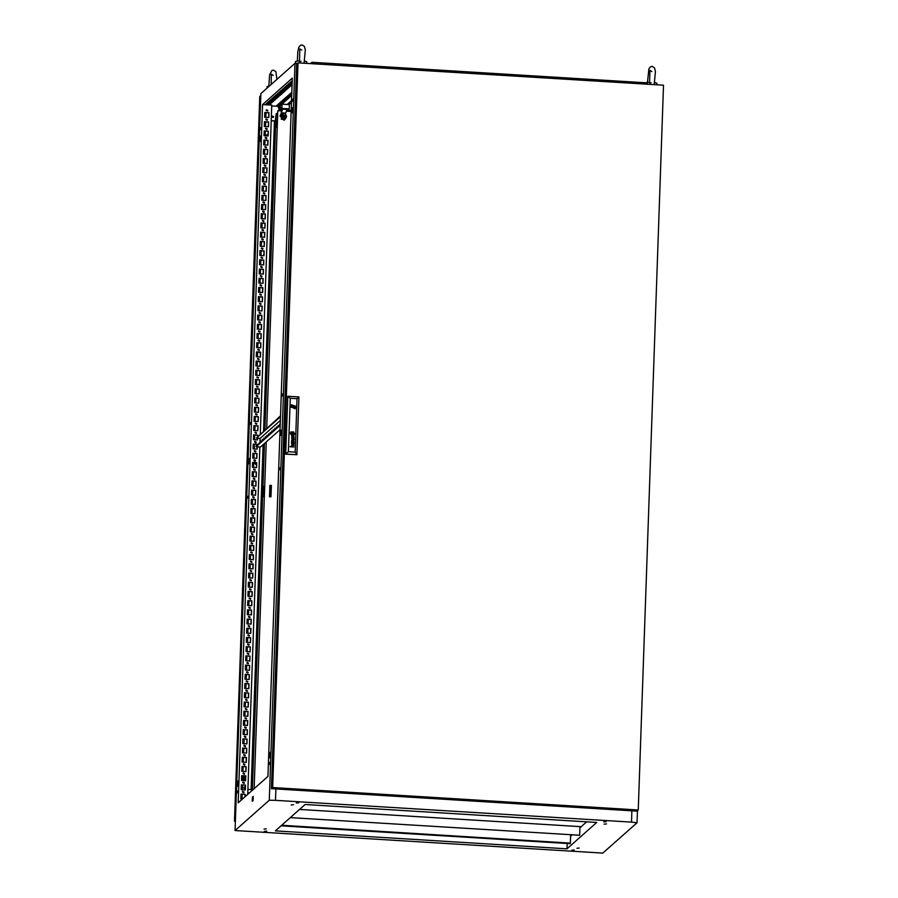 <?xml version="1.0" encoding="UTF-8"?>
<svg xmlns="http://www.w3.org/2000/svg" width="898" height="898" viewBox="0 0 898 898"><rect width="100%" height="100%" fill="white"/><g stroke="black" fill="none" stroke-linecap="round" stroke-linejoin="round"><path stroke-width="1.35" d="M299.865 62.927L299.461 60.694L295.554 61.401L295.487 63.343M297.395 60.817L297.766 51.871L298.81 47.302L300.392 45.293L302.02 44.9L304.444 46.483L305.286 49.996L304.04 63.186M306.701 63.343L306.746 61.794L304.714 61.042M269.389 86.028L267.054 86.657L266.998 88.139M266.145 110.319L267.537 111.004L267.806 110.42L266.414 109.747L266.145 110.319M267.469 111.049L266.358 109.803M265.83 119.535L267.211 120.209L267.481 119.636L266.1 118.951L265.83 119.535M267.144 120.265L266.033 119.019M265.505 128.74L266.886 129.424L267.155 128.841L265.774 128.167L265.505 128.74M266.818 129.48L265.718 128.223M265.179 137.955L266.571 138.64L266.841 138.056L265.449 137.383L265.179 137.955M266.504 138.685L265.393 137.439L266.223 138.82M264.865 147.171L266.246 147.844L266.515 147.272L265.135 146.587L264.865 147.171M266.178 147.901L265.067 146.643M264.54 156.375L265.92 157.06L266.19 156.477L264.809 155.803L264.54 156.375M265.853 157.116L264.753 155.859M264.214 165.591L265.606 166.265L265.875 165.692L264.483 165.008L264.214 165.591M265.539 166.321L264.427 165.075M263.9 174.807L265.28 175.48L265.55 174.908L264.169 174.223L263.9 174.807M265.213 175.537L264.102 174.279M263.574 184.011L264.955 184.696L265.224 184.112L263.844 183.439L263.574 184.011M264.888 184.741L263.788 183.495M263.249 193.227L264.641 193.901L264.91 193.328L263.518 192.643L263.249 193.227M264.573 193.957L263.462 192.711M262.934 202.432L264.315 203.116L264.584 202.533L263.204 201.859L262.934 202.432M264.248 203.173L263.136 201.915M262.609 211.647L263.99 212.332L264.27 211.748L262.878 211.075L262.609 211.647M263.933 212.377L262.822 211.131M262.283 220.863L263.675 221.537L263.945 220.964L262.553 220.279L262.283 220.863M263.608 221.593L262.497 220.336M261.969 230.068L263.35 230.752L263.619 230.169L262.238 229.495L261.969 230.068M263.282 230.808L262.171 229.551M261.644 239.283L263.024 239.957L263.305 239.384L261.913 238.7L261.644 239.283M262.968 240.013L261.857 238.767M261.318 248.499L262.71 249.173L262.979 248.6L261.599 247.915L261.318 248.499M262.643 249.229L261.531 247.971M261.004 257.704L262.384 258.388L262.654 257.805L261.273 257.131L261.004 257.704M262.317 258.433L261.206 257.187M260.678 266.919L262.059 267.593L262.339 267.02L260.948 266.336L260.678 266.919M262.003 267.649L260.891 266.403M260.353 276.124L261.745 276.808L262.014 276.225L260.633 275.551L260.353 276.124M261.677 276.865L260.566 275.607M260.038 285.339L261.419 286.024L261.688 285.441L260.308 284.767L260.038 285.339M261.352 286.069L260.252 284.823M259.713 294.555L261.105 295.229L261.374 294.656L259.982 293.972L259.713 294.555M261.037 295.285L259.926 294.028M259.399 303.76L260.779 304.444L261.049 303.861L259.668 303.187L259.399 303.76M260.712 304.501L259.601 303.243M259.073 312.975L260.454 313.649L260.723 313.076L259.342 312.392L259.073 312.975M260.386 313.705L259.286 312.459M258.747 322.191L260.139 322.865L260.409 322.292L259.017 321.607L258.747 322.191M260.072 322.921L258.961 321.664M258.433 331.396L259.814 332.08L260.083 331.497L258.703 330.823L258.433 331.396M259.747 332.125L258.635 330.879M258.108 340.611L259.488 341.285L259.758 340.712L258.377 340.028L258.108 340.611M259.421 341.341L258.321 340.095M257.782 349.816L259.174 350.501L259.443 349.917L258.052 349.243L257.782 349.816M259.107 350.557L257.995 349.3M257.468 359.032L258.849 359.716L259.118 359.133L257.737 358.459L257.468 359.032M258.781 359.761L257.67 358.515M257.142 368.247L258.523 368.921L258.792 368.348L257.412 367.664L257.142 368.247M258.456 368.977L257.356 367.72M256.817 377.452L258.209 378.137L258.478 377.553L257.086 376.879L256.817 377.452M258.141 378.193L257.03 376.936M256.502 386.668L257.883 387.341L258.153 386.769L256.772 386.084L256.502 386.668M257.816 387.397L256.705 386.151M256.177 395.883L257.558 396.557L257.827 395.984L256.446 395.3L256.177 395.883M257.49 396.613L256.39 395.356M255.851 405.088L257.243 405.773L257.513 405.189L256.121 404.515L255.851 405.088M257.176 405.817L256.065 404.571M255.537 414.304L256.918 414.977L257.187 414.405L255.807 413.72L255.537 414.304M256.85 415.033L255.739 413.787M255.212 423.508L256.592 424.193L256.862 423.609L255.481 422.936L255.212 423.508M256.525 424.249L255.425 422.992M254.886 432.724L256.278 433.408L256.547 432.825L255.155 432.151L254.886 432.724M256.211 433.453L255.099 432.207M254.572 441.939L255.952 442.613L256.222 442.041L254.841 441.356L254.572 441.939M255.885 442.669L254.774 441.412M254.246 451.144L255.627 451.829L255.896 451.245L254.516 450.572L254.246 451.144M255.56 451.885L254.46 450.628M253.921 460.36L255.313 461.033L255.582 460.461L254.19 459.776L253.921 460.36M255.245 461.089L254.134 459.843M253.606 469.575L254.987 470.249L255.257 469.676L253.876 468.992L253.606 469.575M254.92 470.305L253.808 469.048M253.281 478.78L254.662 479.465L254.931 478.881L253.55 478.207L253.281 478.78M254.594 479.51L253.494 478.264M252.955 487.996L254.347 488.669L254.617 488.097L253.225 487.412L252.955 487.996M254.28 488.725L253.169 487.479M252.641 497.2L254.022 497.885L254.291 497.301L252.91 496.628L252.641 497.2M253.954 497.941L252.843 496.684M252.316 506.416L253.696 507.101L253.966 506.517L252.585 505.843L252.316 506.416M253.64 507.146L252.529 505.9M251.99 515.632L253.382 516.305L253.651 515.733L252.259 515.048L251.99 515.632M253.315 516.361L252.203 515.104M251.676 524.836L253.056 525.521L253.326 524.937L251.945 524.264L251.676 524.836M252.989 525.577L251.878 524.32M251.35 534.052L252.731 534.725L253.012 534.153L251.62 533.468L251.35 534.052M252.675 534.781L251.563 533.535M251.025 543.268L252.417 543.941L252.686 543.369L251.305 542.684L251.025 543.268M252.349 543.997L251.238 542.74M250.71 552.472L252.091 553.157L252.36 552.573L250.98 551.9L250.71 552.472M252.024 553.202L250.912 551.956M250.385 561.688L251.766 562.361L252.046 561.789L250.654 561.104L250.385 561.688M251.709 562.417L250.598 561.171M250.059 570.892L251.451 571.577L251.721 570.993L250.34 570.32L250.059 570.892M251.384 571.633L250.273 570.376M249.745 580.108L251.126 580.793L251.395 580.209L250.014 579.536L249.745 580.108M251.058 580.838L249.958 579.592M249.419 589.324L250.811 589.997L251.081 589.425L249.689 588.74L249.419 589.324M250.744 590.053L249.633 588.796M249.094 598.528L250.486 599.213L250.755 598.629L249.375 597.956L249.094 598.528M250.419 599.269L249.307 598.012M248.78 607.744L250.16 608.417L250.43 607.845L249.049 607.16L248.78 607.744M250.093 608.474L248.993 607.228M248.454 616.96L249.846 617.633L250.115 617.061L248.724 616.376L248.454 616.96M249.779 617.689L248.667 616.432M248.14 626.164L249.521 626.849L249.79 626.265L248.409 625.592L248.14 626.164M249.453 626.894L248.342 625.648M247.814 635.38L249.195 636.053L249.464 635.481L248.084 634.796L247.814 635.38M249.128 636.11L248.028 634.864M247.489 644.584L248.881 645.269L249.15 644.685L247.758 644.012L247.489 644.584M248.813 645.325L247.702 644.068M247.174 653.8L248.555 654.485L248.825 653.901L247.444 653.228L247.174 653.8M248.488 654.53L247.377 653.284M246.849 663.016L248.23 663.689L248.499 663.117L247.118 662.432L246.849 663.016M248.162 663.745L247.062 662.488M246.523 672.22L247.915 672.905L248.185 672.321L246.793 671.648L246.523 672.22M247.848 672.961L246.737 671.704M246.209 681.436L247.59 682.11L247.859 681.537L246.479 680.852L246.209 681.436M247.522 682.166L246.411 680.92M245.884 690.652L247.264 691.325L247.534 690.753L246.153 690.068L245.884 690.652M247.197 691.381L246.097 690.124M245.558 699.856L246.95 700.541L247.219 699.957L245.828 699.284L245.558 699.856M246.883 700.586L245.771 699.34M245.244 709.072L246.624 709.746L246.894 709.173L245.513 708.488L245.244 709.072M246.557 709.802L245.446 708.556M244.918 718.277L246.299 718.961L246.568 718.378L245.188 717.704L244.918 718.277M246.232 719.017L245.132 717.76M244.593 727.492L245.985 728.177L246.254 727.593L244.862 726.92L244.593 727.492M245.917 728.222L244.806 726.976M244.278 736.708L245.659 737.381L245.929 736.809L244.548 736.124L244.278 736.708M245.592 737.438L244.481 736.18M243.953 745.912L245.334 746.597L245.603 746.014L244.222 745.34L243.953 745.912M245.266 746.653L244.166 745.396M243.627 755.128L245.019 755.802L245.289 755.229L243.897 754.545L243.627 755.128M244.952 755.858L243.841 754.612M243.313 764.344L244.694 765.017L244.963 764.445L243.583 763.76L243.313 764.344M244.626 765.074L243.515 763.816M242.988 773.548L244.368 774.233L244.638 773.649L243.257 772.976L242.988 773.548M244.301 774.278L243.201 773.032M242.662 782.764L244.054 783.438L244.323 782.865L242.931 782.18L242.662 782.764M243.987 783.494L242.875 782.248M242.348 791.969L243.728 792.653L243.998 792.07L242.617 791.396L242.348 791.969M243.661 792.71L242.55 791.452M249.857 424.687L250.284 422.543L249.857 424.687M260.151 129.918L260.588 127.774L260.151 129.918M292.456 101.294L292.883 99.15L292.456 101.294M236.993 793.147L237.42 791.003L236.993 793.147M247.287 498.379L247.713 496.235L247.287 498.379M279.592 469.755L280.019 467.611L279.592 469.755M269.299 764.524L269.726 762.38L269.299 764.524M282.163 396.063L282.589 393.919L282.163 396.063M267.941 104.157L266.964 104.258L267.941 104.157M269.523 102.754L268.547 102.855L269.523 102.754M271.106 101.351L270.13 101.452L271.106 101.351M272.7 99.947L271.712 100.048L272.7 99.947M274.283 98.544L273.295 98.645L274.283 98.544M275.866 97.141L274.878 97.242L275.866 97.141M277.448 95.738L276.461 95.839L277.448 95.738M279.031 94.335L278.043 94.436L279.031 94.335M280.614 92.932L279.626 93.033L280.614 92.932M282.197 91.529L281.209 91.63L282.197 91.529M283.779 90.126L282.803 90.227L283.779 90.126M285.362 88.722L284.385 88.823L285.362 88.722M286.945 87.319L285.968 87.42L286.945 87.319M288.527 85.916L287.551 86.017L288.527 85.916M290.11 84.513L289.134 84.614L290.11 84.513M292.164 83.166L290.716 83.211L292.164 83.346M256.907 454.287L255.459 453.524M253.045 564.831L251.597 564.056M260.128 362.175L258.669 361.4M245.221 789.039L243.706 787.872L245.289 786.906M253.371 555.615L251.911 554.852M260.442 352.97L258.994 352.196M266.291 828.854L263.978 829.079L266.291 828.854M266.672 831.121L264.36 831.346L266.672 831.121M574.114 849.979L571.802 850.215L574.114 849.979M579.255 848.049L576.931 848.273L579.255 848.049M606.487 823.915L604.174 824.14L606.487 823.915M606.105 821.636L603.793 821.861L606.105 821.636M293.523 804.709L291.21 804.945L293.523 804.709M298.664 802.778L296.34 803.003L298.664 802.778M291.446 103.685L288.943 103.427L291.468 103.349M238.183 802.801L267.963 776.411L292.344 78.182L262.575 104.561L238.183 802.801M280.221 105.65L277.426 104.999L276.214 106.065L278.425 106.2M291.805 93.515L290.469 93.437L291.839 92.494M291.749 95.008L288.887 94.84L289.964 93.886L291.794 93.998M287.304 96.243L288.381 95.289L291.693 95.491L290.615 96.445L287.304 96.243M285.721 97.646L286.799 96.692L290.11 96.894L289.033 97.848L285.721 97.646M284.138 99.049L285.216 98.095L288.516 98.297L287.45 99.251L284.138 99.049M282.556 100.453L283.633 99.498L286.933 99.7L285.856 100.655L282.556 100.453M280.973 101.856L282.039 100.902L285.351 101.104L284.273 102.058L280.973 101.856M279.379 103.259L280.457 102.305L283.768 102.507L282.69 103.461L279.379 103.259M277.796 104.662L278.874 103.708L282.185 103.91L281.108 104.864L277.796 104.662M270.231 104.078L266.111 103.831L266.953 103.09L271.073 103.337L270.231 104.078L270.264 103.337L266.897 103.135M271.813 102.675L267.705 102.428L268.536 101.687L272.655 101.934L271.813 102.675L271.847 101.934L268.48 101.732M273.407 101.272L269.288 101.025L270.118 100.284L274.238 100.531L273.407 101.272L273.43 100.531L270.062 100.329M274.99 99.869L270.87 99.622L271.701 98.881L275.821 99.128L274.99 99.869L275.012 99.128L271.645 98.926M276.573 98.466L272.453 98.219L273.284 97.478L277.403 97.725L276.573 98.466L276.595 97.725L273.228 97.523M278.156 97.063L274.036 96.816L274.867 96.075L278.986 96.322L278.156 97.063L278.178 96.322L274.81 96.12M279.738 95.659L275.619 95.413L276.449 94.672L280.569 94.919L279.738 95.659L279.761 94.919L276.393 94.717M281.321 94.256L277.201 94.009L278.032 93.269L282.152 93.515L281.321 94.256L281.343 93.515L277.976 93.313M282.904 92.853L278.784 92.606L279.615 91.865L283.734 92.112L282.904 92.853L282.926 92.112L279.559 91.91M284.486 91.45L280.367 91.203L281.209 90.462L285.328 90.709L284.486 91.45L284.509 90.709L281.153 90.507M286.069 90.047L281.95 89.8L282.791 89.059L286.911 89.306L286.069 90.047L286.092 89.306L282.735 89.104M287.652 88.644L283.532 88.386L284.374 87.645L288.494 87.903L287.652 88.644L287.674 87.903L284.318 87.701M289.235 87.241L285.115 86.983L285.957 86.242L290.076 86.5L289.235 87.241L289.268 86.5L285.901 86.298M290.817 85.838L286.698 85.579L287.54 84.839L291.659 85.097L290.817 85.838L290.851 85.097L287.483 84.895M292.119 84.412L288.28 84.176L289.122 83.435L292.153 83.626M292.176 82.919L289.863 82.773L292.209 82.133M292.254 80.663L291.457 81.37L292.232 81.426M260.285 433.88L271.768 105.122L262.575 104.561M291.558 100.655L287.192 104.527M278.447 105.459L276.999 105.369M291.828 92.775L291.244 92.741M291.783 94.279L289.661 94.144M290.93 95.446L288.078 95.547M289.347 96.849L286.496 96.95M287.764 98.252L284.913 98.353M286.181 99.656L283.33 99.757M284.599 101.059L281.748 101.16M283.016 102.462L280.165 102.563M281.433 103.865L278.582 103.966M289.066 83.492L292.153 83.682M290.649 82.088L292.198 82.178M290.806 95.558L290.155 95.39M267.312 126.674L268.345 126.618M242 799.007L242.168 794.259M242.325 789.791L242.494 785.054M242.651 780.587L242.808 775.838M242.965 771.371L243.133 766.623M243.291 762.155L243.459 757.418M243.616 752.951L243.773 748.202M243.93 743.735L244.099 738.987M244.256 734.519L244.424 729.782M244.57 725.315L244.739 720.566M244.896 716.099L245.064 711.362M245.221 706.894L245.39 702.146M245.536 697.679L245.704 692.93M245.861 688.463L246.03 683.726M246.187 679.258L246.355 674.51M246.501 670.043L246.669 665.295M246.827 660.827L246.995 656.09M247.152 651.622L247.309 646.874M247.466 642.407L247.635 637.67M247.792 633.202L247.96 628.454M248.117 623.987L248.275 619.238M248.432 614.771L248.6 610.034M248.757 605.566L248.926 600.818M249.083 596.351L249.24 591.602M249.397 587.135L249.565 582.398M249.723 577.93L249.891 573.182M250.048 568.715L250.205 563.978M250.362 559.51L250.531 554.762M250.688 550.294L250.856 545.546M251.013 541.079L251.171 536.342M251.328 531.874L251.496 527.126M251.653 522.658L251.822 517.91M251.979 513.443L252.136 508.706M252.293 504.238L252.461 499.49M252.619 495.023L252.787 490.286M252.944 485.818L253.101 481.07M253.258 476.602L253.427 471.854M253.584 467.387L253.752 462.65M253.91 458.182L254.067 453.434M254.224 448.966L254.392 444.218M254.549 439.751L254.718 435.014M254.864 430.546L255.032 425.798M255.189 421.33L255.358 416.593M255.515 412.126L255.683 407.378M255.829 402.91L255.997 398.162M256.154 393.694L256.323 388.957M256.48 384.49L256.648 379.742M256.794 375.274L256.963 370.526M257.12 366.058L257.288 361.322M257.445 356.854L257.614 352.106M257.76 347.638L257.928 342.901M258.085 338.434L258.254 333.686M258.411 329.218L258.568 324.47M258.725 320.002L258.893 315.265M259.051 310.798L259.219 306.05M259.376 301.582L259.533 296.834M259.69 292.366L259.859 287.629M260.016 283.162L260.184 278.414M260.341 273.946L260.499 269.209M260.656 264.742L260.824 259.993M260.981 255.526L261.15 250.778M261.307 246.31L261.464 241.573M261.621 237.106L261.789 232.358M261.947 227.89L262.115 223.142M262.272 218.674L262.429 213.937M262.586 209.47L262.755 204.722M262.912 200.254L263.08 195.517M263.237 191.049L263.395 186.301M263.552 181.834L263.72 177.086M263.877 172.618L264.046 167.881M264.203 163.414L264.36 158.665M264.517 154.198L264.686 149.45M264.843 144.982L265.011 140.245M265.168 135.778L265.325 131.029M265.482 126.562L265.651 121.825M265.808 117.357L265.976 112.609M274.406 121.084L263.585 430.961M263.103 444.768L251.058 789.6M280.243 105.167L280.221 105.841L282.051 104.213L289.414 104.662L289.257 108.905L287.775 110.218L291.21 110.432L286.81 110.185M586.764 821.816L579.928 827.877M572.004 834.904L570.612 836.128M637.445 810.681L637.019 822.815L631.462 822.164L631.855 810.838M275.866 789.005L275.473 800.32L269.265 800.253L294.993 63.331L260.813 93.617L235.085 830.538L602.839 853.1L637.019 822.815M294.993 63.331L297.35 63.365M248.454 463.997L248.623 459.136L249.33 458.508L249.161 463.368L248.454 463.997M280.748 435.373L280.917 430.512L281.635 429.884L281.467 434.744L280.748 435.373M292.007 112.968L292.176 108.108L292.894 107.479L292.726 112.34L292.007 112.968M259.713 141.592L259.881 136.732L260.588 136.103L260.42 140.964L259.713 141.592M237.195 786.401L237.364 781.541L238.071 780.912L237.903 785.772L237.195 786.401M270.208 757.149L269.49 757.777L269.658 752.906L270.377 752.277L270.208 757.149M253.101 800.511L252.259 801.252L252.405 797.121L253.247 796.38L253.101 800.511M269.265 800.253L235.085 830.538M596.755 822.433L305.118 804.541L275.349 830.919L566.986 848.812L596.755 822.433M275.473 800.32L631.462 822.164M244.02 787.142L245.289 787.075M267.413 126.685L268.221 126.73M567.166 843.514L566.986 848.812M268.794 117.537L264.674 117.279L264.843 112.418L268.962 112.677L268.794 117.537M268.468 126.753L264.349 126.495L264.517 121.634L268.637 121.881L268.468 126.753M268.143 135.957L264.023 135.71L264.192 130.839L268.311 131.097L268.143 135.957M267.829 145.173L263.709 144.915L263.877 140.054L267.997 140.301L267.829 145.173M267.503 154.377L263.383 154.13L263.552 149.27L267.671 149.517L267.503 154.377M267.177 163.593L263.058 163.346L263.237 158.475L267.346 158.733L267.177 163.593M266.863 172.809L262.744 172.551L262.912 167.69L267.032 167.937L266.863 172.809M266.538 182.013L262.418 181.766L262.586 176.895L266.706 177.153L266.538 182.013M266.212 191.229L262.093 190.971L262.272 186.111L266.38 186.369L266.212 191.229M265.898 200.445L261.778 200.187L261.947 195.326L266.066 195.573L265.898 200.445M265.572 209.649L261.453 209.402L261.621 204.531L265.741 204.789L265.572 209.649M265.247 218.865L261.127 218.607L261.307 213.746L265.415 213.993L265.247 218.865M264.932 228.07L260.813 227.823L260.981 222.962L265.101 223.209L264.932 228.07M264.607 237.285L260.487 237.038L260.656 232.167L264.775 232.425L264.607 237.285M264.281 246.501L260.162 246.243L260.341 241.382L264.461 241.629L264.281 246.501M263.967 255.706L259.848 255.459L260.016 250.587L264.135 250.845L263.967 255.706M263.642 264.921L259.522 264.663L259.69 259.803L263.81 260.061L263.642 264.921M263.316 274.137L259.196 273.879L259.376 269.018L263.496 269.265L263.316 274.137M263.002 283.341L258.882 283.094L259.051 278.223L263.17 278.481L263.002 283.341M262.676 292.557L258.557 292.299L258.725 287.439L262.845 287.686L262.676 292.557M262.351 301.762L258.242 301.515L258.411 296.654L262.53 296.901L262.351 301.762M262.036 310.977L257.917 310.73L258.085 305.859L262.205 306.117L262.036 310.977M261.711 320.193L257.591 319.935L257.76 315.075L261.879 315.321L261.711 320.193M261.385 329.398L257.277 329.151L257.445 324.279L261.565 324.537L261.385 329.398M261.071 338.613L256.951 338.355L257.12 333.495L261.239 333.753L261.071 338.613M260.746 347.829L256.626 347.571L256.794 342.71L260.914 342.957L260.746 347.829M260.431 357.034L256.312 356.787L256.48 351.915L260.6 352.173L260.431 357.034M260.106 366.249L255.986 365.991L256.154 361.131L260.274 361.378L260.106 366.249M259.78 375.454L255.661 375.207L255.829 370.346L259.949 370.593L259.78 375.454M259.466 384.67L255.346 384.423L255.515 379.551L259.634 379.809L259.466 384.67M259.14 393.885L255.021 393.627L255.189 388.767L259.309 389.014L259.14 393.885M258.815 403.09L254.695 402.843L254.864 397.971L258.983 398.229L258.815 403.09M258.501 412.305L254.381 412.047L254.549 407.187L258.669 407.445L258.501 412.305M258.175 421.521L254.055 421.263L254.224 416.403L258.343 416.65L258.175 421.521M257.849 430.726L253.73 430.479L253.898 425.607L258.018 425.865L257.849 430.726M257.591 438.134L257.535 439.941L253.416 439.683L253.584 434.823L257.704 435.07L257.659 436.215M257.288 446.8L257.21 449.146L253.09 448.899L253.258 444.039L257.378 444.286L257.356 444.869M256.884 458.362L252.765 458.115L252.933 453.243L257.053 453.501L256.884 458.362M256.57 467.577L252.45 467.319L252.619 462.459L256.738 462.706L256.57 467.577M256.244 476.782L252.125 476.535L252.293 471.663L256.413 471.921L256.244 476.782M255.919 485.998L251.799 485.739L251.979 480.879L256.087 481.137L255.919 485.998M255.604 495.213L251.485 494.955L251.653 490.095L255.773 490.342L255.604 495.213M255.279 504.418L251.159 504.171L251.328 499.299L255.447 499.557L255.279 504.418M254.953 513.634L250.834 513.375L251.013 508.515L255.122 508.762L254.953 513.634M254.639 522.838L250.52 522.591L250.688 517.731L254.808 517.978L254.639 522.838M254.314 532.054L250.194 531.807L250.362 526.935L254.482 527.193L254.314 532.054M253.988 541.269L249.869 541.011L250.048 536.151L254.168 536.398L253.988 541.269M253.674 550.474L249.554 550.227L249.723 545.355L253.842 545.614L253.674 550.474M253.348 559.69L249.229 559.432L249.397 554.571L253.517 554.829L253.348 559.69M253.023 568.905L248.903 568.647L249.083 563.787L253.202 564.034L253.023 568.905M252.708 578.11L248.589 577.863L248.757 572.991L252.877 573.25L252.708 578.11M252.383 587.326L248.263 587.067L248.432 582.207L252.551 582.454L252.383 587.326M252.057 596.53L247.949 596.283L248.117 591.423L252.237 591.67L252.057 596.53M251.743 605.746L247.624 605.499L247.792 600.627L251.911 600.885L251.743 605.746M251.418 614.962L247.298 614.703L247.466 609.843L251.586 610.09L251.418 614.962M251.092 624.166L246.984 623.919L247.152 619.048L251.272 619.306L251.092 624.166M250.778 633.382L246.658 633.124L246.827 628.263L250.946 628.521L250.778 633.382M250.452 642.598L246.333 642.339L246.501 637.479L250.621 637.726L250.452 642.598M250.127 651.802L246.018 651.555L246.187 646.683L250.306 646.942L250.127 651.802M249.812 661.018L245.693 660.76L245.861 655.899L249.981 656.146L249.812 661.018M249.487 670.222L245.367 669.975L245.536 665.115L249.655 665.362L249.487 670.222M249.173 679.438L245.053 679.191L245.221 674.319L249.341 674.578L249.173 679.438M248.847 688.654L244.727 688.396L244.896 683.535L249.015 683.782L248.847 688.654M248.522 697.858L244.402 697.611L244.57 692.74L248.69 692.998L248.522 697.858M248.207 707.074L244.088 706.816L244.256 701.955L248.376 702.214L248.207 707.074M247.882 716.29L243.762 716.032L243.93 711.171L248.05 711.418L247.882 716.29M247.556 725.494L243.437 725.247L243.605 720.376L247.725 720.634L247.556 725.494M247.242 734.71L243.122 734.452L243.291 729.591L247.41 729.838L247.242 734.71M246.916 743.914L242.797 743.667L242.965 738.807L247.085 739.054L246.916 743.914M246.591 753.13L242.471 752.883L242.64 748.012L246.759 748.27L246.591 753.13M246.277 762.346L242.157 762.088L242.325 757.227L246.445 757.474L246.277 762.346M245.951 771.55L241.831 771.303L242 766.432L246.119 766.69L245.951 771.55M245.625 780.766L241.506 780.508L241.674 775.648L245.794 775.906L245.625 780.766M245.311 789.982L241.192 789.724L241.36 784.863L245.48 785.11L245.311 789.982M242.438 799.029L240.866 798.939L241.034 794.068L245.154 794.326L245.075 796.694M280.524 416.672L256.379 438.067L260.128 438.291L259.982 442.546M259.825 446.946L247.702 794.371M253.214 797.177L252.405 797.121M269.658 752.906L270.354 752.951M237.364 781.541L238.049 781.574M259.881 136.732L260.566 136.777M292.176 108.108L292.871 108.142M280.917 430.512L281.613 430.546M248.623 459.136L249.307 459.17M264.831 112.542L268.828 112.789L268.67 117.526M264.517 121.746L268.513 121.993L268.345 126.741M264.192 130.962L268.188 131.209L268.019 135.946M263.866 140.178L267.862 140.414L267.705 145.162M263.552 149.382L267.548 149.629L267.38 154.377M263.226 158.598L267.222 158.845L267.054 163.582M262.901 167.814L266.897 168.049L266.74 172.798M262.586 177.018L266.583 177.265L266.414 182.013M262.261 186.234L266.257 186.481L266.089 191.218M261.947 195.438L265.943 195.685L265.774 200.434M261.621 204.654L265.617 204.901L265.449 209.638M261.296 213.87L265.292 214.106L265.123 218.854M260.981 223.074L264.977 223.321L264.809 228.07M260.656 232.29L264.652 232.537L264.483 237.274M260.33 241.506L264.326 241.742L264.158 246.49M260.016 250.71L264.012 250.957L263.844 255.706M259.69 259.926L263.686 260.173L263.518 264.91M259.365 269.131L263.361 269.378L263.204 274.126M259.051 278.346L263.047 278.593L262.878 283.33M258.725 287.562L262.721 287.798L262.553 292.546M258.399 296.767L262.396 297.014L262.238 301.762M258.085 305.982L262.081 306.229L261.913 310.966M257.76 315.198L261.756 315.434L261.587 320.182M257.434 324.403L261.43 324.649L261.273 329.398M257.12 333.618L261.116 333.865L260.948 338.602M256.794 342.823L260.79 343.07L260.622 347.818M256.469 352.038L260.465 352.285L260.308 357.022M256.154 361.254L260.151 361.49L259.982 366.238M255.829 370.459L259.825 370.706L259.657 375.454M255.503 379.674L259.5 379.921L259.342 384.658M255.189 388.89L259.185 389.126L259.017 393.874M254.864 398.095L258.86 398.342L258.691 403.09M254.538 407.31L258.534 407.557L258.377 412.294M254.224 416.515L258.22 416.762L258.052 421.51M253.898 425.731L257.894 425.978L257.726 430.714M253.573 434.946L257.569 435.182L257.535 436.327M257.468 438.134L257.412 439.93M253.258 444.151L257.255 444.398L257.232 444.981M257.165 446.789L257.086 449.146M252.933 453.367L256.929 453.613L256.761 458.35M252.607 462.582L256.603 462.818L256.446 467.566M252.293 471.787L256.289 472.034L256.121 476.782M251.968 481.002L255.964 481.249L255.795 485.986M251.642 490.207L255.649 490.454L255.481 495.202M251.328 499.423L255.324 499.67L255.155 504.407M251.002 508.638L254.998 508.874L254.83 513.622M250.688 517.843L254.684 518.09L254.516 522.838M250.362 527.059L254.358 527.306L254.19 532.043M250.037 536.274L254.033 536.51L253.865 541.258M249.723 545.479L253.719 545.726L253.55 550.474M249.397 554.695L253.393 554.942L253.225 559.679M249.072 563.899L253.068 564.146L252.899 568.894M248.757 573.115L252.753 573.362L252.585 578.099M248.432 582.331L252.428 582.566L252.259 587.314M248.106 591.535L252.102 591.782L251.945 596.53M247.792 600.751L251.788 600.998L251.62 605.735M247.466 609.966L251.462 610.202L251.294 614.95M247.141 619.171L251.137 619.418L250.98 624.166M246.827 628.387L250.823 628.634L250.654 633.371M246.501 637.591L250.497 637.838L250.329 642.586M246.175 646.807L250.172 647.054L250.014 651.791M245.861 656.023L249.857 656.258L249.689 661.007M245.536 665.227L249.532 665.474L249.363 670.222M245.21 674.443L249.206 674.69L249.049 679.427M244.896 683.659L248.892 683.894L248.724 688.643M244.57 692.863L248.566 693.11L248.398 697.858M244.245 702.079L248.241 702.326L248.084 707.063M243.93 711.283L247.927 711.53L247.758 716.278M243.605 720.499L247.601 720.746L247.433 725.483M243.279 729.715L247.276 729.951L247.118 734.699M242.965 738.919L246.961 739.166L246.793 743.914M242.64 748.135L246.636 748.382L246.467 753.119M242.314 757.351L246.31 757.586L246.153 762.335M242 766.555L245.996 766.802L245.828 771.55M241.674 775.771L245.67 776.018L245.502 780.755L243.762 779.621L243.829 777.5L245.659 776.467M241.349 784.975L245.345 785.222L245.188 789.971M241.034 794.191L245.031 794.438L244.941 796.807M281.108 104.864L281.141 104.123M282.69 103.461L282.724 102.72M284.273 102.058L284.307 101.317M285.856 100.655L285.89 99.914M287.45 99.251L287.472 98.511M289.033 97.848L289.055 97.107M290.615 96.445L290.638 95.704M245.794 775.906L243.874 776.691L243.021 778.51L243.987 780.665M649.961 84.401L649.557 82.167L645.752 82.728M647.492 82.29L648.917 68.776L650.5 66.766L652.128 66.373L654.541 67.956L655.383 71.47L654.148 84.659M656.797 84.827L656.853 83.267L654.822 82.515M297.979 62.815L272.666 787.568L638.22 809.996L663.521 85.231L297.979 62.815L296.677 63.96L271.364 788.725L272.666 787.568M271.364 788.725L636.918 811.152L638.22 809.996M292.973 406.367L292.344 407.142L293.713 407.198L292.973 406.367L293.713 407.198M293.253 434.104L291.839 434.329L291.592 433.521L291.839 434.329L293.152 434.161L292.995 432.645L291.558 432.892M293.904 444.263L294.095 443.388L293.421 444.431L292.546 442.815L291.738 443.062L292.288 444.297L291.446 443.286L291.872 442.523L294.05 442.501M293.713 443.994L292.827 443.477L293.657 444.027L293.725 443.096L292.759 442.837M294.095 437.438L293.298 437.842L292.984 436.653L294.095 437.438M293.556 434.374L291.996 434.89L291.042 433.487L292.007 434.89L293.287 434.576L293.837 433.869L293.051 432.163L291.266 432.611M290.189 433.352L293.927 435.182L294.656 433.622L290.918 431.792L290.189 433.352M293.915 435.182L294.645 433.633L290.907 431.792M293.769 434.913L291.446 435.182L290.458 433.453L291.457 435.182L293.343 435.204L294.376 433.7L293.747 432.095L291.064 432.05M295.139 408.803L296.003 406.951L291.558 404.751L290.683 406.614L295.15 408.803L295.97 406.39L292.097 405.391L290.761 406.076M295.97 406.39L291.547 404.751M295.161 452.121L297.025 398.69L290.256 398.274L288.393 451.705L295.161 452.121L296.935 454.77L285.631 454.197L287.775 396.243L285.631 454.197M291.884 436.462L294.016 436.428L291.996 436.394L291.659 437.203L292.512 438.123L291.929 437.012L292.77 436.641L293.017 437.966L294.117 438.089M291.603 440.323L293.769 441.154L291.547 441.973L294.151 441.367L292.007 440.211L294.23 439.403L291.67 438.449L293.826 439.515L291.603 440.323M293.949 447.036L290.054 446.789L291.67 446.587L291.603 445.15M292.164 446.609L291.771 445.43L294.005 445.419M291.401 432.78L291.783 434.531L293.433 434.194M293.197 432.656L291.446 432.746L293.231 432.679M290.256 398.274L287.775 396.243L298.955 396.927L296.935 454.77L285.755 454.085L288.393 451.705M297.025 398.69L298.955 396.927M290.728 407.176L294.578 408.186L295.925 407.501M291.154 432.353L290.75 433.465L291.592 434.958L293.657 434.643M291.289 432.241L292.973 431.871L293.871 432.791L292.973 431.871L291.289 432.252M292.501 438.123L292.063 436.731M293.927 437.82L292.984 436.742M293.758 441.154L291.558 441.636M293.814 439.515L291.614 440.009M294.207 439.739L291.67 438.449M292.007 440.211L294.151 441.367M291.839 442.905L292.288 444.297M291.67 442.635L294.005 442.557M292.164 446.62L291.771 445.442M290.065 446.497L291.67 446.587M292.95 434.082L292.984 432.971L292.95 434.082L291.839 434.015L291.884 432.892L292.984 432.971L291.884 432.892M295.644 407.479L295.981 406.513M294.342 408.354L295.072 407.445M291.603 406.121L290.694 406.491M295.678 406.794L294.667 406.727L295.116 406.334M294.667 406.727L291.895 405.604M310.517 63.578L312.01 62.254L646.829 82.796L647.963 84.277M312.01 62.254L310.775 63.601M260.746 95.626L259.78 96.479L234.479 821.243L235.411 821.3M235.433 820.39L234.479 821.243M266.358 138.763L265.516 137.372M265.55 135.8L266.246 134.868M265.617 135.8L268.087 134.195M266.706 138.112L266.19 137.349M266.246 135.845L268.075 134.61M267.481 135.924L268.042 135.418M245.547 779.453L245.244 777.533M245.558 779.284L244.941 778.24L245.625 777.275M243.785 780.654L242.931 778.6L243.829 776.736M243.762 779.621L244.121 777.241M245.524 780.34L244.043 779.374M256.603 463.132L256.132 462.796M256.536 465.052L253.988 462.661M256.536 464.962L254.1 462.672M254.302 461.101L254.875 460.405M254.347 461.123L255.313 460.079M256.547 464.446L254.83 462.717M254.875 461.235L255.414 460.797M254.808 463.301L255.099 462.728M256.57 464.008L255.088 463.042M299.618 809.424L579.973 826.62L579.67 835.275L290.514 817.629L579.67 835.275M579.962 826.71L581.163 826.789M571.846 835.039L570.657 834.96M281.119 825.812L570.264 843.615L281.209 825.733M281.635 825.352L570.264 843.615M301.055 818.28L298.731 818.134M281.725 825.273L570.286 843.065M570.657 834.814L570.376 842.975M269.905 485.347L269.501 496.774L270.971 496.863L271.376 485.448L269.905 485.347M281.153 118.828L284.374 120.13L284.958 119.153M291.176 111.498L286.428 111.206M281.254 110.892L277.83 110.678L266.74 428.166M266.257 441.973L254.145 788.657M270.792 496.852L271.185 485.616L269.894 485.526M284.273 120.209L284.778 119.254M277.83 110.678L277.504 114.529L276.202 115.696L275.652 123.677L264.966 429.738M263.451 488.602L263.428 496.717L264.113 488.018L263.9 486.357L263.451 488.602L264.091 488.647M276.786 124.99L276.696 119.827L276.124 125.574L276.337 127.235L276.786 124.99M264.483 443.545L252.372 790.229M247.837 792.912L249.251 793.001M252.046 790.521L251.855 789.645L247.87 789.398M249.498 792.777L247.747 793.046M271.353 116.987L273.216 117.38L273.609 116.549L271.387 115.82M271.488 115.685L273.351 116.774L273.082 117.481M278.425 106.312L271.735 105.908M277.538 113.642L276.202 113.563L275.215 120.893L271.218 120.882M275.215 120.893L271.218 120.646M276.191 113.799L277.527 113.889M281.377 107.659L281.164 108.737L281.377 107.659M280.221 105.841L280.389 109.792L281.905 108.445L282.051 104.213M279.132 105.1L278.38 107.491L279.48 107.558L279.065 110.757M278.874 110.746L278.986 107.535M289.257 108.905L281.905 108.445M281.298 112.822L285.71 113.092L287.102 109.421L282.679 109.152L281.298 112.822L281.489 109.859M282.679 109.152L280.389 109.792M279.076 106.873L280.176 106.941M280.457 107.917L279.166 107.839M278.38 107.491L278.459 105.055M281.242 119.232L281.837 119.266M283.162 112.935L281.074 113.732L280.008 116.033L285.508 118.738L286.585 116.437L285.227 113.608M285.126 113.541L283.656 112.968M282.432 113.373L280.546 116.055L282.264 118.166L285.025 118.334L286.484 116.022L285.194 113.541L282.432 113.373L280.962 115.685M281.04 113.765L279.929 116.1L285.474 118.772M282.791 114.697L282.253 115.763L284.767 116.92M285.306 115.853L282.836 114.641L282.365 115.674L284.823 116.875L285.306 115.853M280.546 116.055L281.849 118.536L285.025 118.334M279.749 425.023L279.682 424.036L279.48 425.259M278.167 426.427L278.099 425.439L277.897 426.662M276.584 427.83L276.517 426.842L276.315 428.065M275.001 429.233L274.934 428.245L274.732 429.469M273.419 430.636L273.34 429.648L273.149 430.872M271.836 432.039L271.757 431.051L271.566 432.275M270.253 433.442L270.175 432.454L269.984 433.678M268.67 434.845L268.592 433.857L268.401 435.081M267.088 436.248L267.009 435.261L266.818 436.484M265.505 437.652L265.426 436.664L265.236 437.887M263.922 439.055L263.844 438.067L263.653 439.29M262.339 440.458L262.261 439.47L262.07 440.694M260.746 441.861L260.678 440.873L260.476 442.097M280.243 424.586L256.098 445.98L256.076 446.721L259.825 446.968M280.389 420.354L260.151 438.291M280.221 425.326L256.076 446.721M280.064 429.727L259.803 447.687M280.546 415.931L256.379 438.067M255.616 442.793L255.537 442.198L255.425 442.815M286.619 110.701L291.199 110.982L286.619 110.701M276.752 125.619L276.124 125.574M276.887 122.117L276.247 122.083M263.844 495.09L263.215 495.056M299.449 60.694L299.842 48.952L301.706 50.12M299.741 61.569L301.01 61.289M276.876 79.394L275.933 71.739L273.52 70.156L271.892 70.549L269.636 74.916L268.884 86.073M271.218 84.401L271.331 74.208L273.194 75.376M649.557 82.167L649.939 70.426L651.802 71.593M649.849 83.043L651.117 82.762"/></g></svg>
